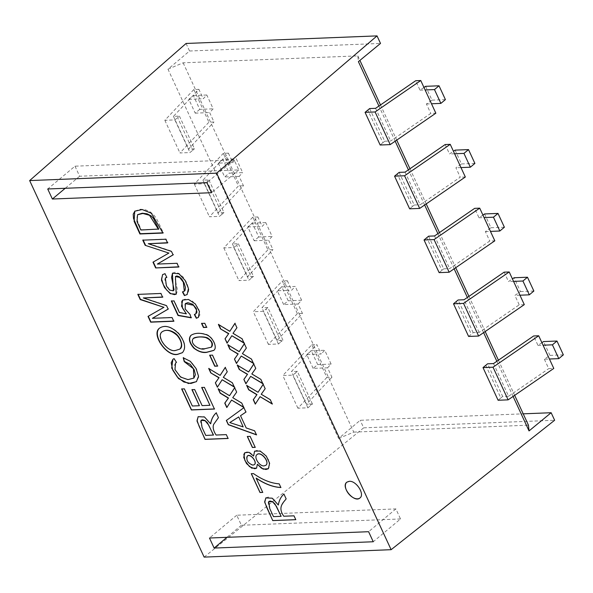 <?xml version="1.0" encoding="UTF-8"?>
<svg xmlns="http://www.w3.org/2000/svg" width="593" height="593" viewBox="0 0 593 593"><rect width="100%" height="100%" fill="white"/><g stroke="black" fill="none" stroke-linecap="round" stroke-linejoin="round"><path stroke-width="0.44" stroke-dasharray="2.96 2.22" d="M327.581 367.808L331.116 364.065L317.692 364.591L313.141 368.386L327.581 367.808L331.939 377.23L326.862 377.437L316.121 354.199L321.198 353.991L316.847 344.577L291.4 371.581L306.492 404.241L331.939 377.23M400.527 518.957L241.395 525.272L236.748 515.228L395.879 508.913L400.527 518.957L373.256 541.75M241.395 525.272L226.971 537.325M236.748 515.228L209.47 538.021M331.116 364.065L324.734 350.248L321.198 353.991M326.862 377.437L297.886 408.192L307.908 407.799L312.437 404.011L306.492 404.241M313.141 368.386L306.751 354.57L316.121 354.199L311.77 344.778L282.794 375.539L292.816 375.139L295.551 372.864L310.643 405.523M297.886 408.192L282.794 375.539M306.751 354.57L311.303 350.774L324.734 350.248M317.692 364.591L311.303 350.774M311.77 344.778L316.847 344.577M312.437 404.011L297.345 371.351L295.551 372.864M297.345 371.351L291.4 371.581M282.95 340.197L267.866 307.537L266.064 309.057L281.156 341.716L282.95 340.197L277.005 340.434L302.452 313.423L298.101 304.001L283.654 304.572L288.205 300.784L281.823 286.968L295.247 286.434L291.712 290.185L286.641 290.385L282.283 280.963L253.307 311.725L263.336 311.325L266.064 309.057M179.405 116.109L194.497 148.769L192.703 150.281L177.611 117.622L179.405 116.109L173.46 116.347L198.907 89.335L203.258 98.757L206.794 95.006L213.176 108.823L209.648 112.574L213.999 121.995L208.921 122.195L179.946 152.957L189.975 152.557L192.703 150.281M208.892 179.916L223.984 212.576L222.19 214.095L207.098 181.436L208.892 179.916L202.947 180.153L228.394 153.142L223.316 153.342L194.341 184.104L204.363 183.711L207.098 181.436M238.379 243.73L253.47 276.39L251.669 277.902L236.577 245.243L238.379 243.73L232.434 243.968L257.873 216.956L262.232 226.378L265.76 222.627L272.15 236.444L268.614 240.195L272.965 249.609L267.895 249.816L238.912 280.578L248.941 280.178L251.669 277.902M186.069 43.467L189.552 51.005L167.982 69.188L338.625 438.479L360.188 420.296L523.211 413.832M204.133 557.109L363.672 427.835L360.188 420.296M307.908 407.799L292.816 375.139M485.734 365.318L500.826 397.977L498.098 400.253M493.524 363.568L508.616 396.228L502.671 396.465L487.579 363.805M563.35 354.851L549.926 355.385L544.359 359.21L549.429 359.01M544.359 359.21L548.71 368.631L553.788 368.431M152.623 318.13L172.274 317.351L173.69 321.08M143.565 297.745L166.781 305.462L168.123 309.079M138.162 294.373L161.148 293.261L162.526 296.989M148.272 316.254L164.15 307.122M162.015 331.872C156.619 337.12 167.656 352.613 176.062 350.204L179.909 349.04M201.902 387.481L204.57 387.244L214.399 408.94M192.154 389.66L194.823 389.423L202.25 405.493L210.085 405.182M181.873 388.964L184.542 388.726L192.466 405.886L199.522 405.605M216.237 412.898L218.58 417.568L213.673 424.506C212.709 427.301 213.547 430.777 216.178 434.936L216.06 435.032M216.178 434.936L226.304 434.625M263.181 384.39L265.33 388.563L261.387 394.137L270.415 399.556L272.157 403.766M246.955 385.613L258.185 392.158M260.216 396.554L255.42 403.937M134.915 211.071L140.519 209.218L145.537 209.811L149.807 211.649L153.113 214.221L155.892 217.661L158.427 222.308L163.275 232.804L162.971 233.064M163.275 232.804L162.86 232.819M201.85 323.407L205.008 323.111L206.594 327.203M193.17 338.61C191.717 341.412 192.836 344.207 196.52 347.009C198.485 348.18 201.361 348.684 205.148 348.521L211.227 347.261M191.072 335.238L191.176 335.156C194.934 332.947 199.596 332.569 205.148 334.029C212.754 335.275 218.224 348.313 213.865 350.27L213.769 350.359M234.68 387.8L236.815 391.958L232.886 397.54L241.9 402.958L243.649 407.169M218.439 389.008L229.684 395.575M231.707 399.949L226.911 407.354M240.654 415.604L246.191 427.946M246.31 427.842L254.605 430.8M247.444 436.485L250.239 436.285L255.183 447.285M257.451 464.156L256.613 468.136M244.872 452.681L247.081 451.903L250.35 452.837L253.685 456.002M346.816 482.176A10.274 6.071 50.2 0 1 346.853 482.153A10.274 6.071 50.2 0 1 349.366 481.249A10.274 6.071 50.2 0 1 359.373 487.913A10.274 6.071 50.2 0 1 360.003 497.935A10.274 6.071 50.2 0 1 359.981 497.957M229.891 422.483L243.3 426.797M222.308 379.624L217.386 387.222M225.266 367.497L227.252 371.774M227.423 371.633L223.324 377.348M209.833 355.074L212.472 355.125M182.577 300.14L185.854 298.865L192.332 300.955L198.655 308.493L199.885 315.031L198.292 317.433M171.636 301.007L174.246 300.71L179.62 312.326L186.565 313.645M185.498 303.497L184.853 304.528L185.527 309.072L187.603 312.163L190.242 314.268L191.079 317.581M194.593 314.334L195.979 313.697M162.69 274.537L165.21 273.484L166.863 277.376M165.484 277.917L164.78 279.296L166.01 284.395L169.376 289.443L172.548 290.933L173.408 290.711M172.526 273.136L174.876 272.231L178.953 273.41L183.244 277.124L186.728 282.683L188.878 289.325L188.055 293.594L187.21 294.476M182.718 291.734L184.482 291M175.543 276.471L175.165 279.436L177.581 290.325L176.306 294.084M153.268 261.95L169.146 252.84M137.709 214.629L136.523 218.661L141.171 229.758L140.86 230.017M141.171 229.758L158.768 229.061M157.605 263.848L176.981 263.299M250.824 376.221L245.887 383.804M253.767 364.08L255.761 368.379M255.939 368.231L251.817 373.953M241.433 355.889L236.474 363.487M228.201 345.03L227.816 344.8M244.36 343.777L246.347 348.061M246.547 347.898L242.404 353.643M242.596 353.48L251.439 359.054M218.824 324.742L218.402 324.49M234.954 323.474L236.933 327.751M237.148 327.573L232.99 333.325M233.205 333.147L242.026 338.736M167.982 69.188L183.133 62.814L357.816 55.883L358.402 61.635M513.101 396.428L496.852 361.27M483.614 332.621L467.373 297.464M454.134 268.807L437.886 233.657M424.647 205L408.399 169.843M395.16 141.186L378.92 106.036M357.816 55.883L359.899 60.397M380.491 104.954L396.732 140.111M409.971 168.76L426.219 203.918M439.457 232.575L455.698 267.725M468.944 296.381L485.185 331.539M498.424 360.196L514.672 395.346M183.133 62.814L353.769 432.104L338.625 438.479M257.873 216.956L252.803 217.157L223.82 247.918L233.85 247.518L236.577 245.243M233.85 247.518L248.941 280.178M302.452 313.423L297.375 313.623L286.641 290.385L277.272 290.755L281.823 286.968M194.497 148.769L188.552 149.006L213.999 121.995M524.301 304.624L519.223 304.824L514.872 295.403L520.439 291.571L514.057 277.754M519.95 295.203L514.872 295.403M298.101 304.001L301.629 300.251L288.205 300.784M533.863 291.037L520.439 291.571M277.005 340.434L261.921 307.774L287.36 280.763L282.283 280.963M287.36 280.763L291.712 290.185M504.132 272.165L508.49 281.586L512.411 278.888M513.56 281.386L508.49 281.586M297.375 313.623L268.399 344.385L278.428 343.984L281.156 341.716M301.629 300.251L295.247 286.434M283.654 304.572L277.272 290.755M468.611 336.446L473.184 332.651L479.129 332.414L519.223 304.824M479.129 332.414L464.037 299.754M473.184 332.651L458.092 299.991M456.247 301.511L471.339 334.17M268.399 344.385L253.307 311.725M278.428 343.984L263.336 311.325M267.866 307.537L261.921 307.774M541.891 342.695L537.97 345.393L533.618 335.979M549.926 355.385L543.536 341.568M508.616 396.228L548.71 368.631M502.671 396.465L500.826 397.977M399.126 172.37L414.21 205.03L412.372 206.549L397.28 173.89M428.606 236.184L443.697 268.844L441.859 270.356L426.767 237.697M369.639 108.563L384.731 141.223L382.885 142.735L367.793 110.076M537.97 345.393L543.047 345.193M173.46 116.347L188.552 149.006M199.752 109.357L195.201 113.144L188.819 99.328L193.37 95.54L199.752 109.357L213.176 108.823M193.37 95.54L206.794 95.006M195.201 113.144L209.648 112.574M188.819 99.328L198.188 98.957L208.921 122.195M384.731 141.223L390.676 140.986L430.77 113.396L435.848 113.189M380.157 145.011L382.885 142.735M425.604 86.326L431.986 100.143L426.419 103.975L430.77 113.396M375.584 108.326L390.676 140.986M423.958 87.453L420.037 90.158L415.678 80.737M431.986 100.143L445.41 99.609M228.394 153.142L232.745 162.564L236.281 158.813L242.663 172.63L229.239 173.163L222.849 159.347L236.281 158.813M202.947 180.153L218.039 212.813L243.486 185.802L239.127 176.38L242.663 172.63M223.316 153.342L227.668 162.764L218.298 163.134L222.849 159.347M218.298 163.134L224.688 176.951L229.239 173.163M232.745 162.564L227.668 162.764L234.057 176.581L224.688 176.951M445.165 144.544L449.516 153.965L453.437 151.267M455.083 150.133L461.473 163.95L455.906 167.782L460.257 177.203L420.155 204.793L405.071 172.133M474.897 163.416L461.473 163.95M253.47 276.39L247.526 276.62L272.965 249.609M232.434 243.968L247.526 276.62M258.718 236.97L254.167 240.765L247.785 226.949L252.336 223.153L258.718 236.97L272.15 236.444M252.336 223.153L265.76 222.627M254.167 240.765L268.614 240.195M247.785 226.949L257.154 226.578L267.895 249.816M443.697 268.844L449.642 268.607L489.744 241.01L494.814 240.81M439.124 272.632L441.859 270.356M484.57 213.947L490.952 227.764L485.385 231.596L489.744 241.01M434.55 235.947L449.642 268.607M482.924 215.074L479.003 217.772L474.652 208.358M490.952 227.764L504.384 227.23M363.672 427.835L554.633 420.259M223.82 247.918L238.912 280.578M252.803 217.157L257.154 226.578L262.232 226.378M479.003 217.772L484.081 217.572M485.385 231.596L490.463 231.389M204.363 183.711L219.454 216.363L222.19 214.095M223.984 212.576L218.039 212.813M243.486 185.802L238.408 186.002L209.433 216.764L219.454 216.363M194.341 184.104L209.433 216.764M239.127 176.38L234.057 176.581L238.408 186.002M409.644 208.825L412.372 206.549M414.21 205.03L420.155 204.793M465.335 177.003L460.257 177.203M460.976 167.582L455.906 167.782M454.594 153.765L449.516 153.965M198.907 89.335L193.829 89.536L164.854 120.297L174.883 119.897L177.611 117.622M174.883 119.897L189.975 152.557M164.854 120.297L179.946 152.957M193.829 89.536L198.188 98.957L203.258 98.757M420.037 90.158L425.107 89.951M426.419 103.975L431.496 103.768M74.992 166.188L79.647 176.232L238.779 169.917L234.124 159.873L74.992 166.188L47.722 188.982M234.124 159.873L206.853 182.666M189.552 51.005L380.513 43.43M79.647 176.232L65.223 188.285M238.779 169.917L211.501 192.71M395.879 508.913L368.601 531.706M353.769 432.104L528.452 425.174M201.086 420.274L200.508 421.356L201.635 426.122L205.778 435.44M256.22 478.099L262.721 492.353M251.38 473.681L253.574 473.533C262.388 479.722 270.949 483.139 279.251 483.792L280.867 487.476M283.973 494.013L286.204 498.839L281.29 505.777C280.341 508.579 281.178 512.055 283.802 516.207L283.765 516.236M283.802 516.207L294.002 515.828M242.233 338.566L243.864 342.71M218.624 324.304L230.01 331.168M232.041 335.564L227.223 342.924M251.625 358.898L253.3 363.064M228.016 344.637L239.402 351.493M251.988 373.812L260.853 379.364M261.016 379.231L262.729 383.419M237.408 364.962L248.793 371.826M177.263 263.07L178.612 266.82M148.561 243.464L171.77 251.18L173.052 254.827M143.187 240.128L166.129 238.979L167.849 242.7L167.441 242.715M212.665 354.962L217.505 365.97M223.494 377.207L232.345 382.767M232.508 382.626L234.22 386.814M208.899 368.364L220.292 375.243M254.723 430.703L256.421 434.721M246.058 411.957L243.901 407.702M226.333 420.474L244.034 407.584M256.68 454.89C253.989 457.633 259.682 466.513 264.167 465.816L266.205 464.986M247.17 456.254C244.879 458.471 249.786 465.683 252.989 465.06L254.138 464.786M254.634 451.147L257.08 450.309L263.262 452.741L268.488 459.612L269.682 466.661L268.266 468.774M268.755 501.515L268.147 502.627L269.266 507.393L273.529 516.614L281.149 516.31M294.039 515.799L295.774 519.653M265.931 497.831L268.295 497.045L273.373 498.876L278.362 504.984M159.443 328.196L159.561 328.092C164.646 324.564 170.917 326.128 178.36 332.784C185.142 341.116 186.55 347.698 182.585 352.531L182.459 352.635M172.934 359.291L174.023 358.595M174.216 358.439L176.499 362.382M175.706 362.894L174.379 365.318L175.454 370.18L179.331 375.725L184.208 378.749L189.041 379.483L193.926 378.037M183.459 357.801L191.168 361.708L196.698 369.32L198.714 377.029L196.557 381.558M205.89 435.344L213.51 435.04M226.422 434.528L228.046 438.383M198.203 416.634L204.177 416.62L210.73 423.713"/><path stroke-width="0.89" d="M377.029 35.891L186.069 43.467L29.65 180.576L204.133 557.109L391.121 549.689L216.63 173.163L377.029 35.891L380.513 43.43L358.402 61.635L378.92 106.036M29.65 180.576L216.63 173.163M226.304 434.625L228.09 438.472L205.015 439.391L197.046 421.193L198.106 416.709L204.496 416.983L210.604 423.817C211.323 419.266 213.198 415.611 216.215 412.861L218.446 417.672L213.658 424.395C212.553 427.227 213.354 430.77 216.06 435.032L226.304 434.625M176.499 362.382L175.572 362.998L174.957 369.58L180.576 377.059L187.959 379.616L193.829 378.119L193.459 368.757L184.23 361.619L183.215 357.742L190.368 361.345L196.016 368.446L198.536 376.214L196.431 381.67L188.492 383.538L178.545 378.63L171.696 368.075L172.874 359.343L174.023 358.595L176.499 362.382M172.044 317.537L173.764 321.25L150.696 322.169L148.02 316.403L163.905 307.322L140.222 299.569L137.821 294.387L160.896 293.468L162.615 297.189L143.313 297.953L166.544 305.662L168.145 309.123L152.394 318.315L172.044 317.537M256.146 478.166L262.743 492.405L260.001 492.509L251.276 473.688L253.5 473.599C262.44 479.848 271.008 483.265 279.184 483.851L280.889 487.528C273.017 487.142 264.767 484.021 256.146 478.166L256.22 478.099C264.893 483.955 273.136 487.083 280.949 487.476M250.127 436.374L255.22 447.367L252.388 447.478L247.296 436.492L250.127 436.374M241.751 403.077L243.782 407.45L231.559 400.075L226.8 407.532L224.754 403.121L228.335 398.133L220.159 393.196L218.135 388.823L229.528 395.701L234.643 387.733L236.666 392.092L232.738 397.666L241.751 403.077M212.472 355.125L217.564 366.111L214.733 366.222L209.64 355.237L212.472 355.125M204.785 323.296L206.675 327.373L203.436 327.506L201.546 323.422L204.785 323.296M166.863 277.376L165.351 278.028L166.418 285.982L169.613 290.073L173.326 290.792L172.437 273.21L178.945 273.788L185.216 280.519L188.455 288.524L187.099 294.573L184.408 295.573L182.466 291.949L184.319 291.148L183.304 282.12L179.649 277.405L175.417 276.56L176.188 294.187L170.25 293.683L164.506 287.553L161.474 280.23L162.601 274.611L164.943 273.707L166.863 277.376M139.911 233.976L134.122 221.352L134.737 211.212L142.157 209.537L151.4 213.265L162.971 233.064L139.911 233.976L140.222 233.716L133.521 218.506L133.21 214.184L134.915 211.071M260.853 379.364L262.877 383.738L250.654 376.362L245.887 383.804L243.856 379.409L247.422 374.405L239.253 369.483L237.23 365.118L248.623 371.974L253.737 364.006L255.761 368.379L251.817 373.953L260.853 379.364M242.026 338.736L244.049 343.11L231.826 335.734L227.067 343.177L225.029 338.781L228.594 333.777L220.433 328.856L218.402 324.49L229.795 331.346L234.91 323.378L236.933 327.751L232.99 333.325L242.026 338.736M349.299 481.308C356.297 480.582 365.103 494.362 359.951 497.979C354.288 503.346 340.486 486.809 346.786 482.205L349.299 481.308M251.439 359.054L253.463 363.427L241.24 356.052L236.474 363.487L234.443 359.099L238.008 354.088L229.839 349.173L227.816 344.8L239.209 351.656L244.323 343.695L246.347 348.061L242.404 353.643L251.439 359.054M270.267 399.682L272.291 404.055L260.068 396.68L255.301 404.115L253.27 399.726L256.836 394.716L248.667 389.801L246.644 385.428L258.037 392.284L263.151 384.323L265.175 388.689L261.231 394.263L270.267 399.682M176.981 263.299L178.715 267.035L155.655 267.947L152.979 262.18L168.857 253.085L145.174 245.332L142.772 240.15L165.825 239.231L167.552 242.945L148.265 243.716L171.473 251.425L173.082 254.886L157.33 264.078L176.981 263.299M186.335 313.838L181.532 306.24L182.666 300.065L188.485 299.435L195.327 303.942L199.448 311.458L198.373 317.366L196.32 318.271L194.363 314.527L195.868 313.801L196.542 309.983L193.518 305.276L185.372 303.594L185.142 308.968L190.012 314.46L191.161 317.826L178.011 315.491L171.31 301.022L174.008 300.91L179.382 312.518L186.335 313.838L182.57 308.204L181.703 301.696L182.577 300.14M206.668 352.361C202.643 353.05 198.329 351.612 193.718 348.039C189.167 342.687 188.248 338.447 190.961 335.327C195.03 332.829 200.167 332.636 206.371 334.748C212.85 336.92 217.89 347.802 213.673 350.433L206.668 352.361M232.345 382.767L234.368 387.133L222.145 379.757L217.386 387.222L215.341 382.811L218.921 377.823L210.745 372.886L208.721 368.512L220.114 375.391L225.229 367.423L227.252 371.774L223.324 377.348L232.345 382.767M254.605 430.8L256.495 434.884L228.29 424.692L226.333 420.474L243.901 407.702L245.925 412.076L240.521 415.715L246.191 427.946L254.605 430.8M253.589 456.076L254.582 451.191L260.179 451.014L266.309 456.121L269.622 463.266L268.384 468.678L263.151 469.159L257.369 464.223L256.569 468.173L251.677 468.136L246.488 463.541L243.73 457.381L244.827 452.726L248.934 452.296L253.589 456.076L254.634 451.147M294.002 515.828L295.788 519.676L272.728 520.595L264.752 502.404L265.812 497.927L272.209 498.187L278.317 505.021C279.036 500.47 280.904 496.815 283.921 494.065L286.152 498.883C283.002 503.012 277.568 507.237 283.765 516.236L294.002 515.828M177.678 354.355C166.915 357.171 151.007 334.556 159.339 328.277C164.839 324.564 171.414 326.476 179.056 334.007C185.06 341.976 186.172 348.202 182.392 352.694L177.678 354.355M204.407 387.377L214.451 409.044L191.376 409.963L181.651 388.971L184.379 388.86L192.325 406.005L199.374 405.723L191.932 389.668L194.667 389.557L202.102 405.619L209.937 405.308L201.679 387.488L204.407 387.377M47.722 188.982L52.369 199.026L211.501 192.71L206.853 182.666L47.722 188.982M373.256 541.75L214.125 548.065L209.47 538.021L368.601 531.706L373.256 541.75M226.971 537.325L214.125 548.065M541.891 342.695L543.536 341.568L556.968 341.034L563.35 354.851L558.799 358.639L549.429 359.01L553.788 368.431L508.119 399.852L498.098 400.253L483.006 367.593L487.579 363.805L493.524 363.568L533.618 335.979L538.696 335.771L493.028 367.2L483.006 367.593M175.862 350.367L179.849 349.092C182.607 345.793 181.74 341.271 177.248 335.534C171.207 330.197 166.099 328.996 161.933 331.939C155.685 336.802 168.279 353.124 175.862 350.367M213.398 435.136L208.684 425.077L205.059 420.711L201.027 420.318L202.05 427.405L205.778 435.44L213.51 435.04L207.35 422.646L204.926 420.452L202.502 419.762L201.086 420.274M168.382 308.923L152.394 318.315M162.86 296.982L143.313 297.953M163.905 307.322L140.467 299.369L138.073 294.18M173.994 321.065L150.918 321.984L148.25 316.21M179.909 349.04L180.05 348.929C184.023 346.297 180.109 336.231 174.713 332.866C170.035 329.893 165.847 329.523 162.148 331.761L162.015 331.872M281.112 516.34L276.405 506.296L272.78 501.93L268.748 501.522L269.778 508.631L273.492 516.644L281.149 516.31L274.982 503.917L272.565 501.722L270.141 501.033L268.792 501.485M209.937 405.308L201.842 387.355M199.374 405.723L192.095 389.534M214.592 408.933L191.517 409.845L181.814 388.838M158.457 229.321L149.51 215.289L142.906 213.473L137.546 214.755L136.998 221.53L140.86 230.017L158.768 229.061L153.409 218.365L151.015 215.822L147.101 213.806L142.313 213.206L137.709 214.629M258.037 392.284L263.307 384.182M255.45 403.996L253.419 399.6L256.984 394.59L248.83 389.668L246.807 385.294M272.432 403.937L260.068 396.68M163.275 232.804L140.222 233.716M204.948 348.684L211.308 347.187C213.095 343.258 211.234 340.056 205.734 337.565C200.879 336.52 196.706 336.854 193.222 338.566C188.937 344.14 200.908 350.974 204.948 348.684M206.89 327.195L203.658 327.321L201.768 323.237M211.227 347.261L211.523 347.038C213.443 344.355 212.316 341.442 208.128 338.284C205.712 336.268 195.216 336.527 193.414 338.381L193.17 338.61M238.608 417.035L229.765 422.587L243.174 426.901L238.734 416.923L229.765 422.587M213.769 350.359L206.861 352.198C202.68 352.746 198.551 351.471 194.467 348.387C189.552 343.006 188.418 338.625 191.072 335.238M229.528 395.701L234.806 387.6M226.941 407.413L224.903 403.003L228.483 398.007L220.314 393.07L218.291 388.689M243.923 407.332L231.559 400.075M264.085 465.89L265.946 465.238C270.015 462.014 260.661 450.85 256.925 454.668C253.522 457.047 259.371 466.528 264.085 465.89M246.058 411.957L240.521 415.715M255.324 447.278L252.485 447.396L247.407 436.396M252.9 465.127L254.36 464.63C257.547 462.221 250.32 453.171 247.311 456.128C245.954 460.212 247.822 463.215 252.9 465.127M268.266 468.774L265.872 469.5L261.424 468.196L257.369 464.223M256.613 468.136L254.76 468.737L249.475 466.617L244.946 460.605L243.856 454.401L244.872 452.681M238.734 416.923L243.174 426.901M359.981 497.957A10.274 6.071 50.2 0 1 348.773 493.932A10.274 6.071 50.2 0 1 346.816 482.176M217.549 387.088L215.341 382.811M215.511 382.67L218.921 377.823M219.091 377.674L210.745 372.886M210.923 372.738L208.899 368.364M198.292 317.433L196.32 318.271M196.542 318.078L194.593 314.334M191.391 317.633L178.241 315.298L171.547 300.814M195.979 313.697L196.928 312.289L196.327 308.582L192.769 304.268L187.877 302.667L185.498 303.497M166.781 277.227L165.484 277.917M173.408 290.711L174.083 289.732L171.547 277.391L172.526 273.136M187.21 294.476L184.408 295.573M184.66 295.366L182.718 291.734M184.482 291L185.023 290.444L185.453 287.449L184.082 282.965L181.769 279.118L179.19 276.672L176.855 275.938L175.543 276.471M176.306 294.084L174.446 294.647L170.606 293.535L166.611 289.992L163.357 284.677L161.555 278.947L162.69 274.537M145.174 245.332L168.857 253.085M178.99 266.806L155.655 267.947M155.929 267.717L153.268 261.95M173.371 254.642L157.33 264.078M246.051 383.664L243.856 379.409M244.019 379.275L247.422 374.405M247.592 374.257L239.253 369.483M239.431 369.343L237.408 364.962M236.659 363.339L234.443 359.099M234.628 358.943L238.008 354.088M238.201 353.932L229.839 349.173M230.04 349.01L228.016 344.637M227.267 343.006L225.029 338.781M225.236 338.61L228.594 333.777M228.802 333.6L220.433 328.856M220.648 328.678L218.624 324.304M514.672 395.346L528.452 425.174L529.038 430.926L513.101 396.428M496.852 361.27L483.614 332.621M467.373 297.464L454.134 268.807M437.886 233.657L424.647 205M408.399 169.843L395.16 141.186M359.899 60.397L380.491 104.954M396.732 140.111L409.971 168.76M426.219 203.918L439.457 232.575M455.698 267.725L468.944 296.381M485.185 331.539L498.424 360.196M478.64 336.046L524.301 304.624L509.209 271.965L504.132 272.165L464.037 299.754L458.092 299.991L453.519 303.786L463.548 303.386L478.64 336.046L468.611 336.446L453.519 303.786M529.319 294.832L522.93 281.015L527.481 277.22L533.863 291.037L529.319 294.832L519.95 295.203M512.411 278.888L514.057 277.754L527.481 277.22M522.93 281.015L513.56 281.386M509.209 271.965L463.548 303.386M558.799 358.639L552.417 344.822L556.968 341.034M549.429 359.01L543.047 345.193L552.417 344.822M508.119 399.852L493.028 367.2M543.047 345.193L538.696 335.771M394.553 176.165L404.574 175.765L450.243 144.344L445.165 144.544L405.071 172.133L399.126 172.37L394.553 176.165L409.644 208.825L419.666 208.425L465.335 177.003L454.594 153.765L463.963 153.394L470.345 167.211L460.976 167.582M529.038 430.926L551.149 412.728L554.633 420.259L391.121 549.689M424.039 239.972L434.061 239.579L479.722 208.15L474.652 208.358L434.55 235.947L428.606 236.184L424.039 239.972L439.124 272.632L449.153 272.231L494.814 240.81L490.463 231.389L499.832 231.018L504.384 227.23L497.994 213.413L484.57 213.947L482.924 215.074M365.066 112.351L375.095 111.958L420.756 80.529L415.678 80.737L375.584 108.326L369.639 108.563L365.066 112.351L380.157 145.011L390.187 144.618L435.848 113.189L431.496 103.768L440.866 103.397L445.41 99.609L439.028 85.792L425.604 86.326L423.958 87.453M420.756 80.529L425.107 89.951L434.476 89.58L440.866 103.397M434.476 89.58L439.028 85.792M425.107 89.951L431.496 103.768M453.437 151.267L455.083 150.133L468.514 149.599L474.897 163.416L470.345 167.211M468.514 149.599L463.963 153.394M479.722 208.15L484.081 217.572L493.45 217.201L499.832 231.018M493.45 217.201L497.994 213.413M484.081 217.572L490.463 231.389M434.061 239.579L449.153 272.231M450.243 144.344L454.594 153.765M404.574 175.765L419.666 208.425M375.095 111.958L390.187 144.618M65.223 188.285L52.369 199.026M523.211 413.832L551.149 412.728M262.803 492.353L260.06 492.464L251.35 473.622M229.795 331.346L235.124 323.192M244.257 342.947L231.826 335.734M239.209 351.656L244.524 343.525M253.648 363.272L241.24 356.052M248.623 371.974L253.915 363.857M263.04 383.604L250.654 376.362M167.849 242.7L148.265 243.716M145.47 245.087L143.076 239.898M217.75 365.963L214.911 366.074L209.833 355.074M220.114 375.391L225.414 367.275M234.531 386.999L222.145 379.757M256.606 434.788L228.416 424.588L226.467 420.37M266.205 464.986C269.667 461.139 260.564 450.858 257.006 454.564L256.68 454.89M254.138 464.786L254.456 464.571C257.688 462.295 250.246 452.896 247.392 456.032L247.17 456.254M278.317 505.021L278.362 504.984C279.073 500.433 280.941 496.778 283.973 494.013M295.818 519.653L272.765 520.565L266.798 507.652L264.671 501.7L265.931 497.831M182.459 352.635L177.87 354.191C166.766 356.919 151.778 334.897 159.443 328.196M176.469 362.345L175.706 362.894M193.926 378.037L195.408 374.717L194.2 369.736L190.197 364.31L184.416 361.463L183.4 357.579M196.557 381.558L190.909 383.486L183.815 381.996L177.455 377.222L172.8 370.21L171.184 362.797L172.934 359.291M210.604 423.817L210.73 423.713C211.442 419.169 213.317 415.515 216.356 412.743M228.201 438.383L205.126 439.294L199.159 426.382L197.046 420.43L198.203 416.634"/></g></svg>
